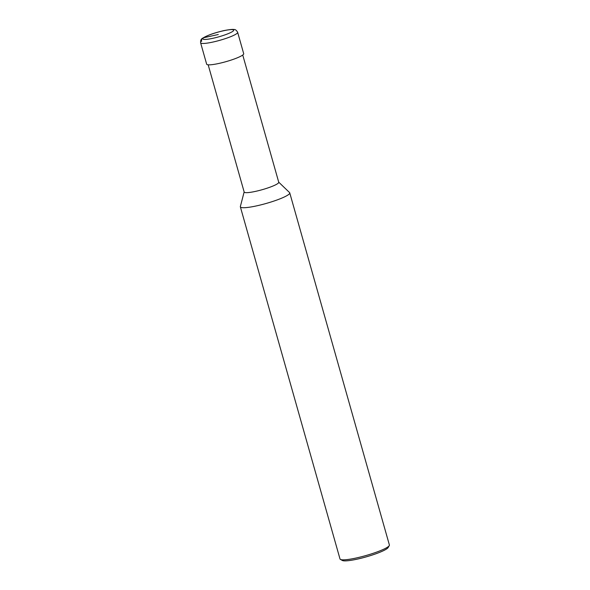<?xml version="1.0" encoding="UTF-8"?>
<svg xmlns="http://www.w3.org/2000/svg" width="590" height="590" viewBox="0 0 590 590"><rect width="100%" height="100%" fill="white"/><g stroke="black" fill="none" stroke-linecap="round" stroke-linejoin="round"><path stroke-width="0.89" d="M242.741 55.025L278.745 182.266A17.966 2.64 -15.8 0 1 277.779 183.556A17.966 2.64 164.2 0 1 258.907 190.577A17.966 2.64 164.2 0 1 244.179 192.052L208.174 64.811M340.43 559.423L342.377 560.485A24.057 3.54 164.2 0 0 363.425 557.639A24.057 3.54 164.2 0 0 386.981 548.678A24.057 3.54 -15.8 0 0 388.161 547.527L389.267 545.602A25.658 3.776 -15.8 0 1 388.006 546.827A25.658 3.776 164.2 0 1 362.88 556.385A25.658 3.776 164.2 0 1 340.43 559.423A25.658 3.776 164.2 0 1 340.002 558.959L240.359 206.839A25.658 3.776 164.2 0 0 261.407 204.737A25.658 3.776 164.2 0 0 288.37 194.707A25.658 3.776 -15.8 0 0 289.742 192.864A25.658 3.776 -15.8 0 0 289.565 192.576L278.716 182.155M240.359 206.839A25.658 3.776 164.2 0 1 240.366 206.5L244.149 191.942M389.267 545.602A25.658 3.776 -15.8 0 0 389.385 544.983L289.742 192.864M237.652 32.332L243.7 53.697A19.249 2.832 164.2 0 1 242.667 55.084A19.249 2.832 164.2 0 1 222.445 62.606A19.249 2.832 164.2 0 1 206.662 64.177L200.615 42.812A19.249 2.832 -15.8 0 0 216.397 41.234A19.249 2.832 -15.8 0 0 236.619 33.711A19.249 2.832 -15.8 0 0 237.652 32.332C236.45 30.223 235.196 29.286 233.898 29.515C232.667 28.984 224.355 30.378 221.892 31.093C213.256 33.21 206.847 35.577 202.672 38.188C201.109 38.925 200.423 40.459 200.615 42.812M201.647 41.425A3.208 2.95 54 0 1 203.697 37.73L218.27 34.515M203.697 37.73A16.041 2.36 -15.8 0 0 213.145 38.247A16.041 2.36 -15.8 0 0 232.844 31.3A16.041 2.36 -15.8 0 0 223.389 30.791A16.041 2.36 -15.8 0 0 203.697 37.73"/></g></svg>
